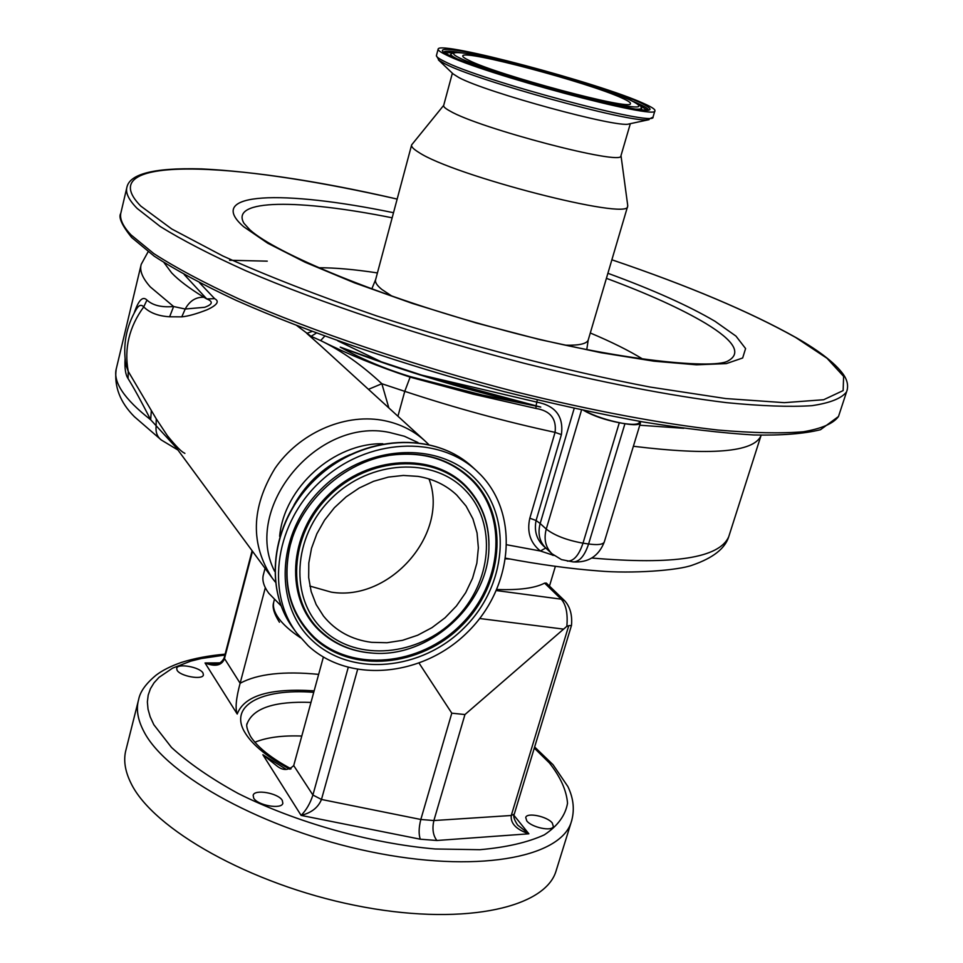 <?xml version="1.0" encoding="UTF-8"?>
<svg xmlns="http://www.w3.org/2000/svg" width="963" height="963" viewBox="0 0 963 963"><rect width="100%" height="100%" fill="white"/><g stroke="black" fill="none" stroke-linecap="round" stroke-linejoin="round"><path stroke-width="1.44" d="M584.216 410.563C594.797 416.185 607.436 420.41 622.122 423.239C632.33 424.912 638.084 424.659 639.372 422.468L639.456 422.227M337.784 340.842L381.252 361.787L340.228 347.113C361.534 359.018 384.899 368.853 410.322 376.617L482.367 395.023L540.749 407.072L421.71 375.113L381.252 361.787M421.71 375.113L536.68 402.089C555.555 405.664 563.8 416.51 561.405 434.614L536.078 520.501C533.911 531.552 536.957 540.556 545.19 547.514L545.877 548.116C539.473 541.712 537.571 533.526 540.171 523.523L546.25 529.072C554.688 535.572 566.942 540.267 583 543.168L588.598 543.987C584.577 555.976 579.401 561.959 573.093 561.911L572.816 561.874M318.5 267.75C334.775 267.69 354.408 269.411 377.424 272.926M590.295 332.981C611.71 341.997 629.296 350.773 643.079 359.295M176.012 447.398L150.673 419.772C141.441 401.691 133.917 387.969 128.079 378.579C125.539 374.884 124.54 368.299 125.082 358.838M134.206 312.975C138.54 300.119 142.789 295.822 146.954 300.071C152.792 305.44 161.676 307.582 173.605 306.523L185.209 309.027L204.734 307.281C212.691 304.356 213.365 301.575 206.756 298.939L184.198 274.563M509.752 558.997L505.731 558.817M281.052 605.799L268.773 593.256C263.585 586.142 261.828 579.846 263.489 574.345L265.066 568.351M514.025 815.444L528.868 833.802L436.865 840.494C433.025 835.39 432.038 828.746 433.88 820.548L511.269 815.492L514.29 814.084C513.026 816.058 514.134 819.718 517.625 825.05L528.868 833.802C516.24 829.516 510.378 823.413 511.269 815.492L568.748 625.697L566.846 626.311C567.941 613.648 566.063 604.608 561.212 599.179L544.613 583.133C534.971 588.164 519.081 590.283 496.932 589.476M544.613 583.133L546.334 583.06L564.763 600.852L561.212 599.179L496.451 590.572M357.574 669.598L321.473 799.459L420.819 819.477C418.761 827.686 418.58 834.259 420.301 839.206L301.106 815.396C306.294 810.124 310.23 803.335 312.903 795.029L321.473 799.459C318.235 807.5 311.446 812.82 301.106 815.396L262.863 754.727L286.36 769.437M464.948 714.558L433.88 820.548L420.819 819.477L451.791 713.174L464.948 714.558L566.846 626.311M419.134 663.242L451.791 713.174M323.375 657.079L293.715 765.573C288.467 770.593 282.893 770.737 276.995 766.006L262.863 754.727M282.291 800.434L282.845 803.286C281.702 809.727 257.374 805.393 253.666 798.038L253.161 795.294C254.388 788.853 278.415 793.115 282.291 800.434M203 673.017L203.398 674.979C202.627 680.275 180.021 676.207 177.06 670.212L176.698 668.322C177.529 663.038 199.895 667.046 203 673.017M552.268 822.992L553.364 826.471C552.208 831.803 531.564 827.458 526.761 820.861L525.726 817.467C526.917 812.158 547.321 816.419 552.268 822.992M556.746 868.746L555.807 871.804C543.722 909.192 459.243 926.575 354.805 905.316C250.416 884.347 152.732 828.999 130.872 782.979C124.829 770.701 123.24 759.506 126.093 749.395L138.203 701.257M301.792 736.045C282.46 735.311 266.811 737.369 254.87 742.244M252.499 551.281L224.367 659.077C221.454 665.638 215.014 666.938 205.035 662.977L213.942 664.145M314.143 690.844C269.821 687.967 244.181 695.707 237.211 714.028C235.104 708.515 236.079 698.259 240.124 683.261L265.319 587.719M568.748 625.697L571.48 625.456C572.395 615.128 570.168 606.919 564.763 600.852M199.51 282.737L214.653 298.674C219.745 301.371 217.217 305.066 207.093 309.773C196.5 313.902 188.062 316.261 181.778 316.851L169.62 316.791C158.281 316.093 149.65 312.794 143.728 306.896C141.296 304.212 138.792 305.054 136.216 309.424C126.129 326.698 122.698 345.236 125.924 365.013L128.235 371.381C123.998 348.425 129.162 326.926 143.728 306.896L146.954 300.071M554.002 555.482L540.399 551.005L545.756 547.995M506.935 544.805L540.399 551.005C530.264 542.831 526.737 531.889 529.819 518.202L555.061 432.363C556.734 418.785 550.391 410.816 536.018 408.468L472.929 394.108L410.118 377.135C377.99 366.554 348.161 354.372 320.643 340.577C341.564 350.761 361.968 365.146 381.854 383.731L388.859 407.963M591.8 558.022C673.739 565.076 719.373 557.998 728.714 536.776L729.521 534.26M552.557 555.254L552.846 554.556M368.468 389.341L381.854 383.731L404.761 391.339L397.936 416.233M128.079 378.579L128.235 371.381L156.247 418.845L167.333 435.601L271.855 577.559M308.124 645.692C349.533 684.079 423.323 676.592 467.741 632.005C512.725 587.96 519.827 515.446 480.802 474.928L476.131 470.389C437.84 434.963 367.601 438.406 321.75 480.236C275.514 521.633 264.994 591.511 296.845 633.197L308.124 645.692M417.942 476.372L403.341 475.445L388.39 477.094L373.572 481.307L359.331 487.952L346.15 496.836L334.426 507.67L324.567 520.128L316.851 533.791L311.543 548.236L308.798 562.994L308.678 577.595L311.169 591.595L316.165 604.547L323.508 616.091C335.666 631.018 351.724 639.781 371.658 642.345L386.994 642.73L402.51 640.323L417.677 635.231L432.014 627.623L445.062 617.777L456.402 606.004L465.683 592.678L472.568 578.233L476.854 563.138L478.37 547.875L477.058 532.948L472.917 518.852L466.08 506.081L456.751 495.078C446.146 485.099 433.206 478.864 417.942 476.372M309.857 586.07L331.2 592.125C390.22 601.923 449.757 533.141 429.004 478.924M156.247 418.845L156.102 426.356C155.524 432.279 157.258 436.817 161.29 439.995L134.363 416.678C120.062 402.317 113.995 386.488 116.174 369.202M151.323 410.659L150.673 419.772C123.89 398.802 112.49 381.541 116.475 367.986L140.935 265.547M169.62 316.791L173.605 306.523L150.3 286.914C142.392 278.03 139.37 270.507 141.224 264.331L148.109 251.764M181.778 316.851L185.209 309.027C189.675 300.841 195.91 296.929 203.891 297.266L206.756 298.939L214.653 298.674M583.686 410.443C593.064 415.835 604.933 419.928 619.305 422.745L624.939 423.732C634.111 425.225 639.276 424.996 640.443 423.034L640.178 421.457M321.076 346.078L307.943 334.426L311.097 336.328L296.929 325.687M324.736 336.135L320.643 340.577L311.097 336.328L316.37 333.054M307.943 334.426L306.764 333.354L312.084 331.465M683.79 428.306L639.781 425.225M540.749 407.072C470.137 391.375 403.292 371.393 340.228 347.113M627.695 205.251L627.623 206.371C629.802 221.008 452.899 175.543 418.616 152.274C413.332 149.024 411.02 146.545 411.658 144.859L443.69 105.364M620.991 155.645L620.906 155.922C622.941 165.997 479.177 128.404 449.841 110.962C445.267 108.446 443.209 106.604 443.678 105.436L452.369 73.212M629.369 123.878L628.863 123.986C617.909 128.332 486.11 92.412 458.882 77.558L453.116 73.922L438.43 59.911M648.412 119.749L647.557 119.797C628.971 122.686 475.638 80.338 444.737 63.678L439.068 60.404L436.395 55.661M643.489 103.366C651.638 106.977 655.442 109.445 654.888 110.781C658.499 120.688 481.356 73.357 445.664 54.638C440.199 51.966 437.696 50.112 438.165 49.053C438.875 40.386 599.455 83.107 643.489 103.366M621.978 98.057C628.032 100.766 630.849 102.632 630.416 103.643C632.86 111.19 497.341 75.006 468.897 60.356C464.455 58.213 462.409 56.721 462.782 55.89C462.938 49.077 588.537 82.505 621.978 98.057M536.006 405.941L537.306 399.91M839.303 414.018L838.484 416.522C833.368 423.539 821.668 428.619 803.383 431.761C781.222 433.627 752.705 433.037 717.844 430.028C661.485 423.684 591.655 410.611 516.204 391.965C414.812 365.916 313.023 331.573 238.631 298.819C203.831 282.689 175.567 267.618 153.839 253.606L130.908 234.803C122.506 225.799 119.219 218.252 121.061 212.161L126.731 188.014M847.332 389.558L846.573 391.857C841.602 398.405 830.022 403.016 811.833 405.688C789.756 407.084 761.288 406.073 726.427 402.642C670.067 395.733 600.118 382.227 524.45 363.352C422.745 337.05 320.523 302.888 245.697 270.699C210.692 254.882 182.236 240.172 160.327 226.57L137.155 208.429C128.633 199.786 125.238 192.6 126.996 186.882C129.885 174.941 150.89 167.466 201.676 168.91C254.846 171.522 320.005 181.586 397.165 199.076C233.925 161.182 89.908 154.525 140.779 206.082L171.715 228.965L222.947 256.038C266.679 275.707 317.874 295.653 376.533 315.876C467.801 345.548 565.293 370.851 650.23 387.078L725.669 398.55L784.327 402.666L823.666 399.729L843.131 390.593L843.624 376.377L827.036 358.296L795.811 337.568C749.78 311.735 688.473 285.818 611.878 259.793C688.617 285.83 750.105 311.831 796.365 337.772C819.248 350.869 834.752 362.882 842.89 373.788C847.452 380 848.68 386.019 846.573 391.857L838.484 416.522L820.488 429.715C804.117 433.795 781.872 435.541 753.728 434.975C722.081 433.073 685.343 428.752 643.513 422.035C599.347 413.946 552.75 403.774 503.733 391.52C405.002 365.567 307.281 332.079 235.875 300.239C202.471 284.554 175.242 269.857 154.176 256.134L131.618 237.464C121.868 225.258 118.256 217.217 120.784 213.341M607.894 273.287C653.239 289.899 688.978 305.933 715.124 321.365L735.961 336.099L745.591 348.57L742.654 357.995L726.307 363.617L696.454 364.808L653.973 361.185L600.864 352.699L540.207 339.674L475.975 322.906L412.597 303.501L354.408 282.821L305.187 262.285L267.726 243.23L243.663 226.726C203.53 191.83 283.471 189.904 393.518 212.715M606.413 278.331C648.484 293.968 681.648 309.027 705.867 323.508C734.673 341.022 741.943 353.553 727.691 361.113C712.632 369.623 609.687 359.729 495.873 328.118C381.324 297.567 275.021 252.992 249.79 229.712L243.976 223.32C229.483 198.763 299.409 199.185 392.158 217.807M164.023 262.646L171.667 272.902C178.649 280.245 189.398 288.358 203.891 297.266M571.468 625.481L514.326 813.976M436.865 840.494L420.301 839.206M479.694 618.511L563.15 629.068M237.211 714.028L205.035 662.977L219.793 662.881M289.995 769.232C268.087 757.544 253.281 745.663 245.565 733.589C227.581 705.807 261.142 688.16 313.733 692.349M224.885 655.057L201.243 658.536L190.71 661.148L172.618 668.129L159.015 677.362L154.068 682.779L150.445 688.701L148.194 695.105L147.375 701.955L148.025 709.201L150.18 716.809L153.839 724.73L171.51 747.457C188.712 763.178 210.897 778.501 238.066 793.428C295.761 822.366 370.502 843.432 435.192 848.981L479.827 849.703C506.249 847.392 527.748 842.432 544.324 834.849C557.673 825.989 565.413 815.456 567.532 803.238C566.509 790.394 560.478 776.972 549.428 762.973L534.296 748.095M571.914 819.995L571.095 822.583C559.587 858.129 475.192 873.525 370.153 851.677C265.162 830.118 166.418 775.793 143.896 731.543C137.673 719.722 135.927 709.021 138.672 699.403C140.141 691.615 145.991 683.501 156.199 675.087C162.482 670.32 170.884 666.095 181.405 662.424C194.321 658.343 208.887 655.586 225.113 654.154M310.977 702.424C275.033 701.052 253.835 707.913 247.395 722.984L247.13 724.007M252.101 550.74L224.126 657.97L240.124 683.261C257.506 673.895 283.676 670.934 318.645 674.377M293.715 765.573L312.903 795.029L348.197 667.54M274.335 599.672L273.913 601.418C272.553 606.413 274.166 612.083 278.752 618.427C283.339 624.662 290.585 631.114 300.504 637.771M275.322 582.049L272.385 578.294C250.199 544.396 251.054 507.778 274.949 468.451C298.867 433.531 343.225 413.669 381.541 420.121C398.225 423.01 412.549 429.799 424.502 440.488L428.571 444.388M274.624 571.3C242.17 508.007 317.26 416.907 389.485 432.459L404.364 436.251L418.002 442.547M279.643 536.331C284.049 487.41 333.932 442.811 382.841 443.75M312.843 641.021C351.916 677.374 421.77 670.404 463.841 628.177C506.454 586.479 513.074 517.817 476.107 479.586C439.814 440.717 366.458 443.895 321.642 488.662C276.261 532.876 273.131 605.33 312.843 641.021M314.275 638.313C352.35 673.799 420.506 667.046 461.554 625.854C503.131 585.167 509.535 518.178 473.447 480.922C451.671 459.279 423.816 450.732 389.871 455.258C344.248 461.939 301.311 500.712 290.128 545.576C281.581 583.121 289.634 614.033 314.275 638.313M292.258 538.413L290.272 545.118C281.786 582.434 289.791 613.166 314.287 637.301C352.121 672.583 419.88 665.89 460.687 624.939C502.012 584.493 508.38 517.889 472.484 480.862C450.84 459.351 423.142 450.853 389.413 455.355L383.635 456.438M466.549 486.736C433.88 452.008 368.299 455.03 328.275 495.03C287.744 534.525 284.771 599.275 320.246 631.403C334.113 644.006 350.833 651.181 370.418 652.938L371.008 652.962C428.884 659.234 489.902 603.464 488.927 545.6C488.915 522.849 481.476 503.529 466.634 487.663C434.144 453.128 368.925 456.149 329.129 495.933C288.816 535.199 285.855 599.6 321.124 631.535C334.919 644.078 351.543 651.217 371.008 652.962C429.041 659.174 489.83 603.608 488.927 545.6L488.963 544.998C488.951 522.115 481.476 502.698 466.549 486.736M323.676 630.308C357.417 662.002 418.219 656.152 454.873 619.378C491.997 583.06 497.558 523.282 465.322 490.251C433.663 456.667 370.225 459.664 331.525 498.353C292.307 536.56 289.382 599.191 323.676 630.308M473.026 467.536L472.207 466.79C434.024 431.46 364.038 434.855 318.38 476.492C272.336 517.709 261.9 587.31 293.655 628.887L296.279 632.426M185.715 275.406L184.764 275.249M761.179 435.216L760.914 435.89C753.379 452.285 710.863 455.74 633.377 446.266M619.305 422.745L583 543.168C578.98 555.182 573.828 561.164 567.544 561.128L567.267 561.092M624.939 423.732L588.598 543.987C597.71 545.202 602.922 544.564 604.246 542.085L604.331 541.808M581.556 409.985L546.25 529.072C543.638 539.124 545.539 547.357 551.968 553.773L561.501 559.611L573.093 561.911C588.285 562.837 598.661 556.229 604.246 542.085L640.443 423.034M561.405 434.614L555.061 432.363C504.937 421.565 454.837 407.891 404.761 391.339L410.322 376.617M529.819 518.202L536.078 520.501L540.171 523.523L574.189 408.396M536.018 408.468L535.97 406.518M392.085 296.243L381.817 289.43C376.846 285.397 374.8 282.099 375.654 279.547L371.778 288.984M588.381 339.494L588.2 340.095C586.648 343.791 579.148 345.5 565.714 345.199M653.095 116.872L653.01 117.137C656.537 127.345 479.502 80.17 443.919 61.151C438.466 58.442 435.974 56.54 436.456 55.445L438.105 49.257M640.058 102.511C662.905 113.658 646.63 112.84 591.21 100.032C538.305 87.176 469.643 65.556 449.396 55.553C428.342 45.357 456.703 48.439 505.864 60.693C554.772 72.815 615.742 91.75 640.058 102.511M633.69 101.657L637.843 103.438C645.138 106.688 648.701 108.963 648.544 110.276M443.75 52.363C444.039 50.762 449.781 50.858 460.976 52.652M444.569 52.796L453.031 52.7M450.503 56.035L450.913 54.06M640.419 105.858L647.569 110.384M641.599 109.06L640.84 110.035M641.478 107.904L641.502 108.157C641.382 109.264 638.24 109.469 632.089 108.783M458.629 59.574L457.678 59.128C452.369 56.54 450.166 54.795 451.045 53.904L454.091 52.496C456.763 51.533 471.449 53.964 498.148 59.754C543.192 70.251 606.678 89.583 630.524 100.2C643.645 106.857 639.516 104.835 641.502 108.157L641.9 110.143M630.235 100.092C650.326 109.975 635.664 109.192 586.25 97.745C539.232 86.309 478.322 67.145 460.025 58.177C441.018 49.029 466.008 51.665 510.077 62.643C553.93 73.501 608.7 90.522 630.235 100.092M639.709 421.373L639.372 422.468M555.35 566.437L549.476 586.094M291.091 768.823C271.253 758.17 257.747 747.396 250.585 736.526C246.925 729.473 245.866 724.97 247.395 722.984L247.118 724.032M555.807 871.804L571.095 822.583C574.839 810.762 573.767 798.748 567.869 786.542L553.075 764.754L534.634 746.975M213.93 664.145C218.517 664.422 221.911 662.388 224.114 658.03M279.451 622.23C273.961 613.6 272.048 606.979 273.697 602.356M177.962 450.034L161.29 439.995M505.816 558.239C539.015 564.487 569.819 568.712 598.228 570.915C631.897 573.9 678.409 570.457 692.541 565.088C713.005 557.974 725.067 548.525 728.714 536.776L760.914 435.89M350.123 454.608C325.843 465.105 307.149 481.861 294.04 504.889M292.283 538.353L290.128 545.576C301.263 500.784 344.321 461.903 389.871 455.258L383.587 456.45M229.591 260.263L267.257 261.154M293.655 628.887C261.695 586.973 272.24 517.336 318.151 476.24C363.677 434.71 433.699 431.231 472.207 466.79L476.131 470.389M167.333 435.601C183.367 455.427 184.583 452.369 184.86 453.429M551.968 553.773L545.877 548.116M319.897 345.007L424.502 440.488M411.562 145.184L375.654 279.547M627.623 206.371L588.2 340.095L586.768 349.617M621.003 155.597L627.756 205.685M630.332 123.673L620.906 155.922M628.863 123.986L649.062 119.665M654.888 110.781L653.01 117.137L647.557 119.797M648.629 110.264L638.385 109.734L594.34 100.778L526.292 82.361C491.828 71.948 463.829 62.162 449.781 55.698L443.654 52.038M449.54 55.577L450.215 54.987"/></g></svg>

